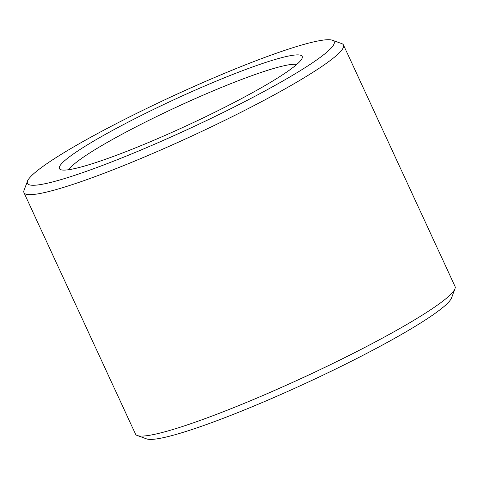 <?xml version="1.0" encoding="UTF-8"?>
<svg xmlns="http://www.w3.org/2000/svg" width="479" height="479" viewBox="0 0 479 479"><rect width="100%" height="100%" fill="white"/><g stroke="black" fill="none" stroke-linecap="round" stroke-linejoin="round"><path stroke-width="0.72" d="M69.06 169.656A126.719 13.687 155.2 0 1 138.982 125.354A126.719 13.687 155.2 0 1 296.729 64.455M133.563 119.361A133.761 14.448 155.2 0 1 302.153 58.145A133.761 14.448 155.2 0 1 186.846 125.606A133.761 14.448 155.2 0 1 60.737 169.692A133.761 14.448 155.2 0 1 133.563 119.361M332.426 40.242L341.683 43.583A176.003 19.01 155.2 0 1 343.491 45.02L455.05 286.454A176.003 19.01 155.2 0 1 454.972 288.765L451.517 297.98A168.961 18.25 155.2 0 1 305.871 383.194A168.961 18.25 155.2 0 1 146.574 438.884L137.317 435.543A176.003 19.01 155.2 0 1 135.509 434.106L23.95 192.672A176.003 19.01 155.2 0 1 24.028 190.361L27.483 181.146A168.961 18.25 155.2 0 1 121.133 121.169A168.961 18.25 155.2 0 1 332.426 40.242A168.961 18.25 155.2 0 1 188.439 129.061A168.961 18.25 155.2 0 1 27.483 181.146M454.972 288.765A176.003 19.01 155.2 0 1 303.249 377.536A176.003 19.01 155.2 0 1 137.317 435.543M343.491 45.02A176.003 19.01 155.2 0 1 191.696 136.102A176.003 19.01 155.2 0 1 23.95 192.672"/></g></svg>
